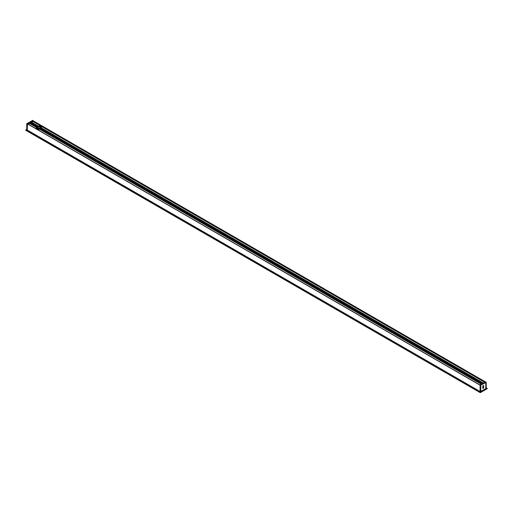 <?xml version="1.0" encoding="UTF-8"?>
<svg xmlns="http://www.w3.org/2000/svg" width="513" height="513" viewBox="0 0 513 513"><rect width="100%" height="100%" fill="white"/><g stroke="black" fill="none" stroke-linecap="round" stroke-linejoin="round"><path stroke-width="0.77" d="M37.148 126.345A3.078 1.776 0 0 0 36.064 127.166L36.173 126.557A3.078 1.776 180 0 1 36.449 126.288L36.365 126.73A3.078 1.776 180 0 1 37.276 126.198L37.154 125.877A3.078 1.776 180 0 1 37.622 125.717L37.872 126.121M36.173 126.557L29.363 122.62L29.728 122.408L36.468 126.326M30.889 121.831L37.731 125.781M483.695 383.217L41.726 128.083A3.078 1.776 180 0 1 41.45 128.353L41.534 128.66A3.078 1.776 180 0 1 41.104 128.962M49.748 133.951L40.739 128.763A3.078 1.776 180 0 1 40.277 128.923L40.027 129.449L481.123 384.115M30.068 122.588L30.812 121.786M50.505 133.585L41.45 128.353M188.29 213.132L50.659 133.675M325.268 292.218L188.444 213.222M463.047 371.765L325.422 292.301M483.637 383.224L483.24 383.512M325.351 293.045L324.588 292.647M462.373 372.201L463.117 372.605M49.832 134.021L50.575 134.425M187.611 213.568L188.354 213.972M29.728 122.408L36.468 126.281M40.739 128.763L482.56 383.846L482.188 384.057L40.277 128.923M486.241 387.815L487.331 388.501L480.239 392.535L26.586 130.514L27.266 130.065L480.097 391.502L479.418 391.951L480.046 391.586L480.726 391.868M27.51 123.755L27.266 130.065L27.413 123.748L480.142 385.244L479.911 384.821L481.572 383.859L482.111 384.109L484.952 381.909L485.721 382.038L32.691 120.735M482.586 383.846L462.585 372.297M26.734 129.872L26.83 123.524L480.142 385.244L480.097 391.502L480.097 385.327L480.623 385.519L480.578 391.785L26.759 129.757L27.215 130.148L26.541 130.597L25.65 130.065L26.759 129.404M479.366 392.035L26.541 130.597L479.366 392.035M479.418 392.176L480.239 392.65M32.761 120.658L33.089 121.023L29.279 122.671L29.709 122.979L28.048 123.941L27.51 123.691M32.903 120.632L486.202 382.32L486.266 388.553M480.822 391.81L480.758 385.462L26.881 123.498M26.541 130.706L25.669 130.148M32.229 120.664L32.377 120.324L486.17 382.32L486.17 388.719M483.066 387.277L482.771 387.809M482.707 387.834L483.06 386.866M483.073 386.853L483.259 387.424L482.695 387.751M483.714 387.052A0.718 0.417 120 0 0 482.695 387.636L482.695 388.008A0.718 0.417 120 0 0 483.714 387.424L483.066 386.943M486.266 388.668L486.215 382.403L485.978 388.719M485.926 382.294L480.578 385.269L486.074 382.377L485.882 388.553L480.79 391.547M487.331 388.553L480.335 392.65M37.827 126.673A1.584 0.917 -0 0 0 37.827 127.968A1.584 0.917 -0 0 0 40.072 127.968A1.584 0.917 -0 0 0 40.072 126.673A1.584 0.917 -0 0 0 37.827 126.673M37.847 127.974A1.539 0.891 180 0 1 37.411 127.359A1.539 0.891 180 0 1 37.859 126.73A1.539 0.891 180 0 1 39.539 126.538A1.539 0.891 180 0 1 40.489 127.359A1.539 0.891 180 0 1 40.052 127.974M40.86 128.821A2.732 1.577 -0 0 0 40.88 128.808A2.732 1.577 -0 0 0 41.681 127.692A2.732 1.577 180 0 1 41.681 127.75A2.732 1.577 180 0 1 41.508 128.308M41.425 128.423A2.732 1.577 180 0 1 40.912 128.846M40.161 129.161A2.732 1.577 180 0 1 37.013 128.866A2.732 1.577 180 0 1 36.211 127.75A2.732 1.577 180 0 1 36.211 127.718A2.732 1.577 -0 0 0 37.013 128.808A2.732 1.577 -0 0 0 40.161 129.109M37.032 128.872A2.687 1.552 -0 0 0 37.045 128.885A2.687 1.552 -0 0 0 40.161 129.173M30.44 121.998L37.154 125.877M463.201 371.848L483.272 383.435M30.414 122.075L37.128 125.948M41.425 128.43L50.402 133.611M30.568 122.235L37.308 126.134M41.553 128.577L483.124 383.519M463.252 371.97L483.195 383.48M325.473 292.423L462.944 371.79M188.495 213.337L325.165 292.243M50.71 133.79L188.188 213.164M30.543 122.312L37.276 126.198M41.534 128.66L483.047 383.564M29.728 123.017L36.122 126.711M40.161 129.045L481.547 383.871M36.122 126.974L29.728 123.28L28.279 124.204L29.626 123.447L36.064 127.166M481.322 384.006L40.161 129.308M26.586 130.738L479.366 392.144M484.702 382.05L33.114 121.324L31.671 122.248L33.012 121.498L484.509 382.159M33.114 121.087L484.913 381.928M26.759 129.77L26.759 123.582L27.118 123.569M27.074 123.55L32.422 120.574M28.298 124.217L29.645 123.415M29.709 123.306L29.728 122.953M31.697 122.254L33.024 121.466M33.089 121.35L33.114 120.997M32.396 120.568L27.266 123.55M483.066 387.315L483.714 387.424M485.734 382.294L485.785 388.553L480.79 391.438M483.208 386.597A0.68 0.391 120 0 0 483.618 385.526A0.68 0.391 120 0 0 483.208 386.597M480.527 391.868L480.675 385.603L480.796 391.708M483.009 385.68L482.797 386.058M482.759 386.212A0.577 0.333 120 0 0 483.131 385.577M483.169 385.507A0.564 0.327 -60 0 1 482.842 386.488A0.564 0.327 -60 0 1 482.727 386.276M40.476 127.481A1.539 0.891 -0 0 0 39.437 126.756A1.539 0.891 -0 0 0 37.859 126.974A1.539 0.891 -0 0 0 37.423 127.481M37.34 126.39A2.276 1.315 180 0 1 40.559 126.39A2.276 1.315 180 0 1 40.559 128.25A2.276 1.315 180 0 1 37.34 128.25A2.276 1.315 180 0 1 37.34 126.39M37.013 126.576A2.732 1.577 -0 0 0 36.211 127.692L36.211 127.75M37.641 127.827A1.308 0.757 180 0 1 38.02 127.25A1.308 0.757 180 0 1 39.482 127.096A1.308 0.757 180 0 1 40.258 127.827M30.87 121.78L37.699 125.723M41.758 128.07L483.676 383.205M324.511 292.583L187.829 213.671M187.534 213.498L50.043 134.117M462.29 372.13L324.806 292.75M26.759 129.385L25.682 130.238L480.251 392.682L487.318 388.642L486.446 387.911M27.478 123.742L480.277 385.16M32.89 120.6L32.338 120.318L32.21 120.677M482.842 386.488L483.406 385.507M41.681 127.75L40.764 126.358C37.513 125.871 35.993 126.313 36.211 127.692"/></g></svg>

